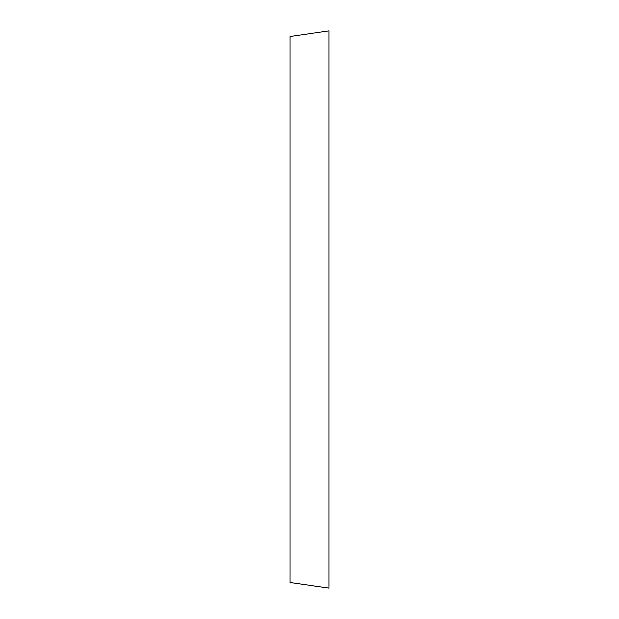 <?xml version="1.0" encoding="UTF-8"?>
<svg xmlns="http://www.w3.org/2000/svg" width="619" height="619" viewBox="0 0 619 619"><rect width="100%" height="100%" fill="white"/><g stroke="black" fill="none" stroke-linecap="round" stroke-linejoin="round"><path stroke-width="0.93" d="M328.906 588.05L328.906 30.95L290.094 36.521L290.094 582.479L328.906 588.05"/></g></svg>
